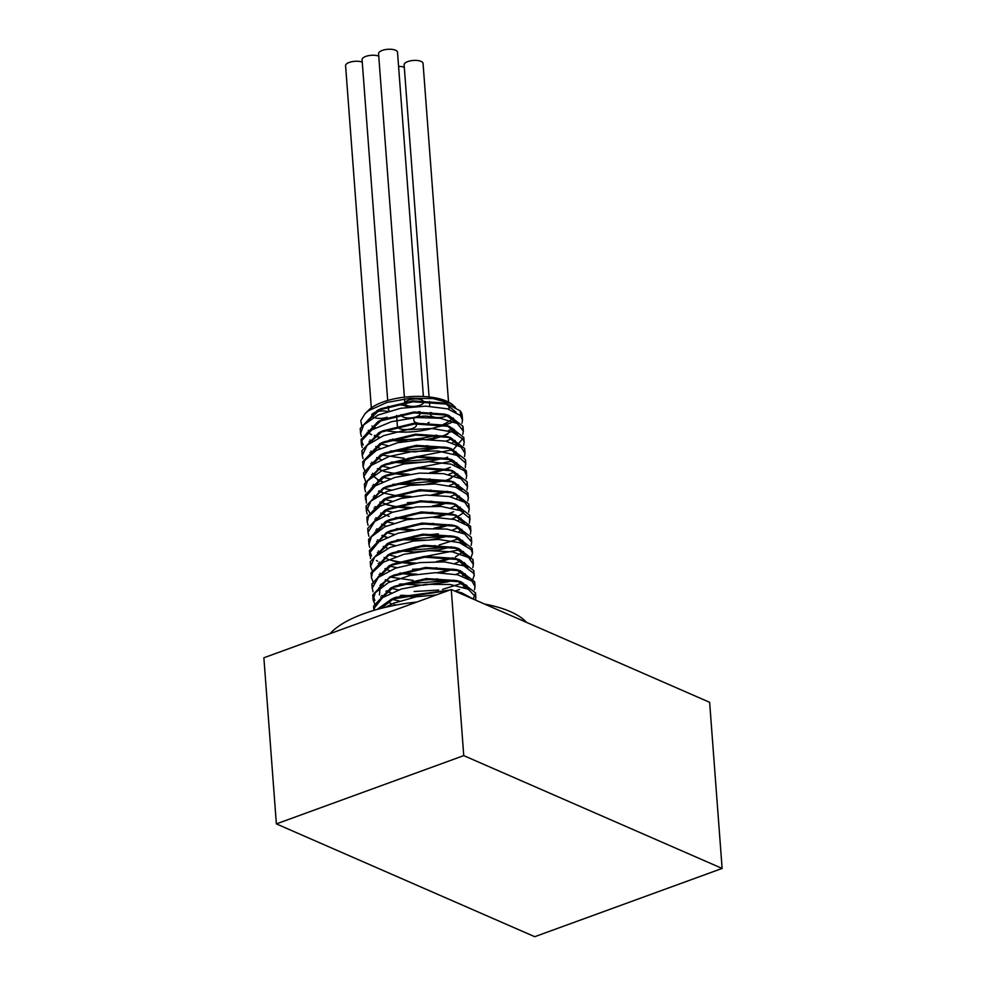 <?xml version="1.0" encoding="UTF-8"?>
<svg xmlns="http://www.w3.org/2000/svg" width="986" height="986" viewBox="0 0 986 986"><rect width="100%" height="100%" fill="white"/><g stroke="black" fill="none" stroke-linecap="round" stroke-linejoin="round"><path stroke-width="1.48" d="M438.351 426.371L442.64 424.855L436.12 427.246L444.883 425.286M445.216 425.188L455.791 420.689M460.635 415.759L460.228 410.903L447.743 404.186L412.998 401.77L377.244 410.422L360.223 428.466L360.728 430.845M370.021 439.978L372.425 441.136M379.943 443.823L387.671 445.573M407.391 447.25L427.788 445.721M445.992 441.186L452.081 438.585M462.705 428.762L462.989 426.322L448.605 415.291L413.886 412.875L378.131 421.503L361.049 439.571L363.205 444.982M370.859 451.083L373.25 452.241M380.781 454.916L404.1 458.28M408.229 458.354L452.919 449.69M453.535 449.37L463.827 437.427L449.382 426.383L414.625 423.98L378.883 432.644L361.899 450.676L362.392 453.055M371.685 462.175L374.088 463.346M381.619 466.021L389.347 467.783M409.067 469.459L453.757 460.782M464.369 450.972L464.665 448.531L450.282 437.501L415.55 435.072L379.783 443.712L362.725 461.781L363.23 464.159M372.523 473.292L374.926 474.451M382.445 477.125L390.173 478.888M409.893 480.564L430.278 479.023M448.482 474.5L454.583 471.887M465.219 462.077L465.491 459.636L451.046 448.581L416.314 446.19L380.571 454.842L363.563 472.873L364.056 475.264M373.361 484.385L375.752 485.556M383.283 488.23L391.011 489.993M410.731 491.669L431.092 490.128M449.32 485.605L455.421 482.992M466.045 473.181L466.329 470.729L451.921 459.698L417.189 457.282L381.422 465.934L364.389 483.978L364.906 486.369M374.199 495.49L376.603 496.661M384.121 499.335L391.849 501.085M407.415 502.687L431.967 501.233M450.171 496.71L456.259 494.097M466.883 484.286L467.154 481.834L452.771 470.803L418.052 468.387L382.297 477.027L365.227 495.083L365.732 497.474M375.025 506.594L377.428 507.753M384.947 510.44L392.675 512.19M412.407 513.866L432.755 512.338M450.984 507.815L457.085 505.202M467.721 495.391L468.005 492.938L453.56 481.895L418.816 479.492L383.061 488.156L366.065 506.188L370.28 513.879M375.863 517.699L378.267 518.858M385.785 521.545L393.513 523.295M413.233 524.971L433.63 523.443M451.834 518.919L457.923 516.307M458.552 515.986L463.543 512.856M468.547 506.496L468.831 504.043L454.46 493.025L419.728 490.597L383.973 499.224L366.891 517.293L367.396 519.684M376.701 528.804L379.105 529.963M386.623 532.65L394.338 534.4M414.071 536.076L438.376 533.87M452.66 530.012L458.761 527.411M469.385 517.588L469.669 515.148L455.224 504.105L420.48 501.701L384.737 510.354L367.741 528.397L368.234 530.776M377.527 539.909L379.93 541.067M387.461 543.742L395.176 545.505M414.909 547.181L435.27 545.652M439.201 544.975L459.599 538.516M470.223 528.693L470.507 526.253L456.111 515.222L421.367 512.806L385.612 521.446L368.567 539.502L369.072 541.881M378.377 551.014L380.769 552.172M388.287 554.847L396.027 556.609M415.747 558.286L460.425 549.621M471.061 539.798L471.333 537.358L456.937 526.314L422.205 523.911L386.463 532.539L369.405 550.607L371.549 556.018M376.43 560.479L377.515 561.157M379.203 562.119L381.594 563.277M389.125 565.952L396.84 567.714M412.456 569.316L436.934 567.862M455.162 563.326L461.263 560.714M471.9 550.903L472.171 548.462L457.738 537.419L422.994 535.016L387.239 543.668L370.243 561.712L370.748 564.091M380.041 573.211L382.432 574.382M389.963 577.056L413.27 580.421M417.411 580.495L437.809 578.955M456.013 574.431L462.101 571.818M472.725 562.008L473.009 559.567L458.638 548.536L423.906 546.108L388.139 554.748L371.069 572.817L371.574 575.195M380.879 584.328L383.271 585.487M390.801 588.161L398.517 589.924M414.108 591.514L438.61 590.059M442.541 589.381L462.939 582.923M473.563 573.112L473.835 570.672L459.39 559.617L424.646 557.226L388.903 565.878L371.907 583.909L372.412 586.3M381.705 595.421L384.096 596.592M391.627 599.266L399.355 601.029M462.754 594.521L463.765 594.028M474.389 584.217L474.685 581.765L460.289 570.746L425.558 568.318L389.79 576.97L372.745 595.014L374.89 600.437M382.543 606.526L384.565 607.524M473.416 598.613L475.511 592.869L461.091 581.826L426.371 579.423L390.629 588.063L373.571 606.119L374.803 610.112M474.365 599.587L461.929 592.943L455.963 591.563M448.445 590.528L391.43 599.192L377.059 609.459M445.265 423.746L453.498 418.286M455.976 412.123L445.512 403.594M447.743 404.186L443.564 402.991L412.937 400.895L381.2 408.623L366.04 422.476M368.222 430.29L369.38 431.548M374.914 435.368L379.45 437.365M389.371 440.076L402.83 441.666M431.276 439.522L443.478 435.972M444.008 435.75L454.336 429.391M456.801 423.216L444.427 414.095L413.812 412L382.075 419.703L366.891 433.581M369.06 441.383L370.218 442.64M375.74 446.473L380.3 448.47M390.209 451.181L444.304 447.065M452.401 442.862L455.162 440.495M457.64 434.333L447.151 425.792M449.382 426.383L445.204 425.188L414.576 423.105L382.839 430.833L367.716 444.674M369.886 452.5L371.056 453.745M376.578 457.578L381.126 459.575M391.048 462.286L445.154 458.17M445.672 457.96L447.595 457.134M453.24 453.954L456 451.6M458.478 445.438L448.051 436.909M450.282 437.501L446.103 436.305L415.488 434.197L383.739 441.913L368.554 455.791M370.724 463.593L371.895 464.85M377.416 468.67L385.588 471.875M391.886 473.391L405.345 474.969M433.778 472.836L445.98 469.274M454.065 465.059L456.838 462.705M459.303 456.53L448.827 448.001M451.046 448.581L446.868 447.385L416.24 445.315L384.528 453.03L369.393 466.883M371.562 474.697L377.576 479.418M378.254 479.788L382.802 481.784M392.711 484.496L446.818 480.379M447.348 480.17L457.677 473.81M460.154 467.647L447.743 458.502L417.115 456.407L385.378 464.135L381.422 465.934M383.505 465.022L370.218 478M372.4 485.802L373.558 487.059M379.08 490.88L383.628 492.877M393.55 495.601L407.008 497.178M435.442 495.034L447.656 491.484M455.742 487.269L458.515 484.915M460.98 478.74L450.528 470.211M452.771 470.803L448.581 469.607L417.978 467.512L386.241 475.215L371.056 489.093M373.226 496.907L374.397 498.164M379.918 501.985L393.599 506.545M394.388 506.705L407.859 508.283M436.293 506.138L448.482 502.589M456.58 498.374L459.34 496.02M461.818 489.857L451.329 481.316M453.56 481.895L449.382 480.7L418.754 478.617L387.017 486.344L383.061 488.156M385.144 487.244L371.895 500.198M374.064 508.012L375.235 509.269M380.756 513.09L389.285 516.393M395.213 517.798L408.672 519.388M437.118 517.243L449.32 513.694M457.418 509.479L460.179 507.124M462.656 500.95L452.229 492.433M454.46 493.025L450.282 491.829L419.666 489.722L387.917 497.425L372.733 511.315M374.902 519.104L376.06 520.374M381.582 524.195L386.142 526.191M396.052 528.903L409.523 530.493M437.957 528.348L450.158 524.798M458.243 520.583L461.004 518.217M463.482 512.054L452.993 503.513M455.224 504.105L451.046 502.909L420.418 500.826L388.694 508.554L373.571 522.407M375.74 530.221L376.899 531.479M382.42 535.299L386.968 537.296M396.89 540.008L450.996 535.891M459.082 531.688L461.842 529.322M464.332 523.159L453.88 514.63M456.111 515.222L451.933 514.026L421.305 511.931L389.556 519.647L374.397 533.525M376.566 541.326L377.737 542.571M383.258 546.404L387.806 548.401M397.728 551.112L451.822 547.008M459.92 542.781L462.68 540.427M465.158 534.252L454.694 525.735M456.937 526.314L452.747 525.119L422.131 523.036L390.407 530.739L386.463 532.539M388.533 531.639L375.235 544.617M377.404 552.419L378.575 553.676M384.084 557.509L388.644 559.506M392.638 560.812L397.777 562.057M398.566 562.217L412.037 563.795M440.471 561.663L453.19 557.891M455.384 556.942L463.506 551.531M465.996 545.369L453.572 536.224L422.932 534.141L391.195 541.869L376.073 555.722M378.242 563.536L379.4 564.781M384.934 568.614L389.47 570.611M399.392 573.322L412.851 574.9M441.297 572.755L453.498 569.205M461.584 564.99L464.357 562.636M466.822 556.461L454.447 547.341L423.832 545.233L392.095 552.936L388.139 554.748M390.222 553.836L376.899 566.827M379.068 574.628L380.239 575.886M385.76 579.706L390.308 581.703M399.441 584.267L454.324 580.31M462.422 576.095L465.182 573.741M467.66 567.566L455.212 558.421L424.584 556.35L392.859 564.078L377.737 577.919M379.906 585.733L381.077 586.99M386.598 590.824L391.146 592.82M400.279 595.371L414.527 597.109M463.26 587.2L466.021 584.846M468.498 578.683L456.111 569.551L425.484 567.443L393.734 575.158L389.79 576.97M391.861 576.058L380.239 585.216L379.462 594.94M380.744 596.838L381.902 598.095M387.436 601.916L391.984 603.913M469.324 589.776L456.912 580.631L426.297 578.548L394.573 586.263L379.413 600.129M467.734 596.69L454.558 590.947M449.69 590.072L395.374 597.38L381.36 608.313M385.625 607.265L393.463 603.259L416.326 596.789L436.453 594.903M373.916 610.371L374.113 608.313L382.519 597.652L401.29 589.024L425.841 584.328L450.158 584.476L468.301 589.234L475.819 597.22L475.597 600.129M375.247 605.256L373.102 599.833L375.259 592.759L388.311 582.652L410.102 575.454L435.307 572.681L457.775 574.813L471.986 581.111L475.03 586.584L474.488 589.788M395.953 605.084L394.018 604.628M373.053 591.822L372.24 588.1L378.427 577.315L395.571 568.158L419.494 562.624L444.316 561.872L463.987 565.853L473.687 573.396L474.204 575.491L472.121 581.222M466.97 585.659L463.913 587.422M459.464 589.48L455.138 591.07M418.606 596.419L401.992 595.236M390.924 592.919L385.982 591.28M379.548 588.186L378.92 587.792M373.583 583.059L371.439 577.636L372.437 572.558L383.455 562.143L403.989 554.268L429.033 550.619L452.451 551.864L468.523 557.497L473.366 564.386L472.812 567.591M453.622 580.199L447.336 581.962L422.871 585.228L400.193 583.995M390.086 581.814L385.144 580.162M378.71 577.081L378.082 576.699M372.745 571.942L370.6 566.531L374.717 557.041L390.099 547.403L413.171 541.092L438.302 539.428L459.34 542.596L471.135 549.621L472.528 553.282L470.445 559.025M465.306 563.45L462.249 565.212M452.784 569.095L437.34 572.681M416.942 574.209L400.316 573.039M370.551 558.52L370.046 552.345L378.932 541.733L398.036 533.229L422.698 528.718L446.88 529.063L464.665 533.993L471.69 542.066L471.148 545.381M451.958 557.99L436.465 561.576M416.104 563.105L399.49 561.934M398.529 561.786L390.666 560.208M369.713 547.427L368.937 544.321L371.389 536.803L384.885 526.77L406.922 519.721L432.139 517.157L454.373 519.474L468.153 525.908L470.864 531.072L470.322 534.276M451.107 546.885L439.67 549.769L414.625 552L398.652 550.829M368.875 536.31L368.074 532.144L374.754 521.384L392.28 512.326L416.351 506.977L441.087 506.434L460.425 510.588L469.656 518.229L469.472 523.172M450.294 535.78L428.873 540.143L397.814 539.724M386.758 537.395L381.804 535.755M375.37 532.674L374.754 532.28M368.049 525.218L367.26 522.112L368.481 516.59L379.955 506.249L400.797 498.509L425.89 495.046L449.111 496.5L464.776 502.281L469.2 508.862L468.646 512.067M449.443 524.675L433.963 528.262M413.602 529.79L396.988 528.619M367.211 514.113L366.422 511.007L370.958 501.085L386.746 491.558L410.028 485.42L435.109 483.953L455.852 487.306L467.191 494.442L468.362 497.757L467.808 500.962M453.609 511.759L449.296 513.349M448.618 513.57L433.162 517.157M412.764 518.685L396.15 517.514M366.373 502.996L365.991 496.389L375.358 485.802L394.807 477.446L419.568 473.107L443.589 473.662L461.004 478.752L467.524 486.653L466.97 489.857M447.78 502.466L432.287 506.052M411.938 507.58L395.312 506.41M394.351 506.274L386.487 504.684M365.535 491.915L364.758 488.797L367.556 480.848L381.471 470.901L403.755 464.012L428.972 461.645L450.947 464.147L464.307 470.716L466.686 475.56L466.144 478.752M446.929 491.361L431.486 494.947M411.088 496.488L394.474 495.305M393.513 495.169L383.492 493.012M383.406 492.988L378.476 491.336M372.03 488.255L371.414 487.873M366.065 483.115L363.933 476.176L371.106 465.441L388.989 456.506L413.208 451.341L437.846 450.996L456.851 455.322L465.602 463.063L465.306 467.647M451.12 478.444L446.794 480.034M446.116 480.256L423.672 484.73L393.636 484.212M382.58 481.883L377.638 480.244M371.204 477.15L370.576 476.756M365.239 472.023L363.094 466.6L364.549 460.622L376.479 450.343L397.592 442.763L422.735 439.497L445.758 441.136L461.017 447.077L465.022 453.35L464.468 456.555M450.343 467.315L445.955 468.929M445.265 469.163L429.785 472.75M409.424 474.278L392.81 473.107M391.849 472.96L383.998 471.382M363.033 458.589L362.244 455.495L367.223 445.142L383.406 435.713L406.873 429.736L431.905 428.479L452.352 432.016L463.235 439.275L464.184 442.246L463.63 445.438M444.44 458.059L426.593 461.99L401.253 462.939L391.972 462.003M362.207 447.484L361.418 444.39L361.961 440.422L371.808 429.884L391.565 421.663L416.425 417.522L440.286 418.274L457.331 423.524L463.358 431.141L462.791 434.345M443.601 446.954L415.476 451.871L391.134 450.898M361.369 436.391L360.58 433.285L363.723 424.892L378.069 415.032L400.599 408.303L425.804 406.133L447.521 408.833L460.437 415.537L462.508 420.036L461.966 423.24M447.792 434.025L443.441 435.627M442.763 435.849L427.308 439.436M406.922 440.964L390.308 439.793M379.24 437.464L374.298 435.824M371.636 434.703L367.248 432.312M362.059 427.295L360.753 420.677L365.042 413.639L368.826 410.558L386.845 402.485L410.225 398.233L433.162 398.59L450.121 403.225L455.433 407.206M440.742 425.558A45.615 17.6 175.7 0 0 442.467 424.83M442.973 424.596A45.615 17.6 175.7 0 0 453.03 417.941M452.919 404.913L451.378 403.816A45.615 17.6 175.7 0 0 409.301 396.705A45.615 17.6 175.7 0 0 368.739 410.028L365.042 413.639M371.895 426.001A45.615 17.6 175.7 0 0 375.555 427.751M384.441 430.364A45.615 17.6 175.7 0 0 436.12 427.246M431.56 412.604A9.503 3.673 175.7 0 0 430.401 414.539A9.503 3.673 175.7 0 0 435.824 417.411A9.503 3.673 175.7 0 0 445.684 416.363A9.503 3.673 175.7 0 0 447.915 415.266M404.963 402.695A9.503 3.673 175.7 0 0 404.852 403.385A9.503 3.673 175.7 0 0 410.287 406.257A9.503 3.673 175.7 0 0 420.135 405.209A9.503 3.673 175.7 0 0 423.807 401.968A9.503 3.673 175.7 0 0 423.598 401.302M422.784 400.476A9.503 3.673 175.7 0 0 414.071 399.022A9.503 3.673 175.7 0 0 405.653 401.758M397.432 426.605A9.503 3.673 175.7 0 0 402.904 429.44A9.503 3.673 175.7 0 0 412.703 428.38A9.503 3.673 175.7 0 0 416.375 425.139A9.503 3.673 175.7 0 0 415.673 423.894M387.51 411.507A9.503 3.673 175.7 0 0 377.256 411.63A9.503 3.673 175.7 0 0 371.882 415.402A9.503 3.673 175.7 0 0 377.305 418.274A9.503 3.673 175.7 0 0 387.165 417.226M431.474 417.398A9.503 3.673 175.7 0 0 417.14 417.472M413.689 417.546L413.91 420.554A9.503 3.673 175.7 0 0 423.031 423.536M428.047 422.748A9.503 3.673 175.7 0 0 429.193 422.378M407.082 407.267A9.503 3.673 175.7 0 0 396.643 405.11A9.503 3.673 175.7 0 0 388.361 409.4A9.503 3.673 175.7 0 0 389.445 410.928M401.166 414.564A9.503 3.673 175.7 0 0 401.142 414.97A9.503 3.673 175.7 0 0 406.565 417.842A9.503 3.673 175.7 0 0 416.425 416.795A9.503 3.673 175.7 0 0 420.098 413.553A9.503 3.673 175.7 0 0 418.458 411.692M460.24 410.903A51.321 19.806 -4.3 0 1 462.188 415.661A51.321 19.806 -4.3 0 1 462.015 417.978M452.771 428.318A51.321 19.806 -4.3 0 1 448.186 430.783M436.601 435.06A51.321 19.806 -4.3 0 1 392.366 439.189M379.758 437.229A51.321 19.806 -4.3 0 1 377.983 436.786M448.531 402.078L423.056 63.4A9.503 3.673 175.7 0 0 413.307 60.454A9.503 3.673 175.7 0 0 404.112 64.829L429.083 396.951M423.401 396.508L397.518 52.246A9.503 3.673 175.7 0 0 387.757 49.3A9.503 3.673 175.7 0 0 378.562 53.675L404.383 397.173M362.256 62.118A9.503 3.673 175.7 0 0 351.632 61.761A9.503 3.673 175.7 0 0 345.581 65.68L371.315 407.884M404.285 67.27A9.503 3.673 175.7 0 0 398.578 66.395M378.747 56.116A9.503 3.673 175.7 0 0 368.123 55.758A9.503 3.673 175.7 0 0 362.072 59.678L387.695 400.476M722.122 868.432L709.637 702.315L451.268 589.505L263.878 657.773L276.363 823.889L534.732 936.7L722.122 868.432L463.753 755.621L451.268 589.505M526.586 622.388A104.541 40.34 175.7 0 0 484.545 604.036M416.807 602.052A104.541 40.34 175.7 0 0 330.002 633.678M463.753 755.621L276.363 823.889M377.244 410.422L381.2 408.623M448.605 415.291L444.427 414.095M378.131 421.503L382.075 419.703M378.883 432.644L382.839 430.833M379.783 443.712L383.739 441.913M380.571 454.842L384.528 453.03M451.921 459.698L447.743 458.502M382.297 477.027L386.241 475.215M383.973 499.224L387.917 497.425M384.737 510.354L388.694 508.554M385.612 521.446L389.556 519.647M457.738 537.419L453.572 536.224M387.239 543.668L391.195 541.869M458.638 548.536L454.447 547.341M459.39 559.617L455.212 558.421M388.903 565.878L392.859 564.078M460.289 570.746L456.111 569.551M461.091 581.826L456.912 580.631M390.629 588.063L394.573 586.263M461.929 592.943L457.75 591.748M391.43 599.192L395.374 597.38M475.868 597.689L475.511 592.869M475.042 586.584L474.673 581.765M474.204 575.491L473.847 570.672M473.366 564.263L473.009 559.567M472.54 553.282L472.171 548.462M471.678 541.943L471.333 537.358M470.864 531.072L470.507 526.253M470.026 519.844L469.669 515.148M469.2 508.862L468.831 504.043M468.362 497.757L467.993 492.938M467.512 486.431L467.167 481.834M466.686 475.56L466.329 470.729M465.848 464.27L465.491 459.636M465.022 453.35L464.652 448.531M464.184 442.246L463.827 437.427M463.334 430.931L462.989 426.322M462.52 420.036L462.188 415.661M373.891 610.371L373.571 606.119M373.102 599.833L372.745 595.014M372.252 588.457L371.907 583.909M371.439 577.636L371.069 572.817M370.6 566.531L370.243 561.712M369.762 555.426L369.405 550.607M368.924 544.321L368.567 539.502M368.098 533.216L367.729 528.397M367.26 522.112L366.903 517.293M366.41 510.773L366.065 506.188M365.596 499.902L365.227 495.083M364.758 488.797L364.389 483.978M363.908 477.47L363.563 472.873M363.082 466.6L362.725 461.781M362.232 455.224L361.887 450.676M361.418 444.39L361.049 439.571M360.58 433.285L360.223 428.466M449.074 409.276L448.741 404.864M430.401 414.539L430.253 412.53M429.773 406.244L429.415 401.438M423.807 401.968L423.758 401.302M404.852 403.385L404.802 402.719M404.741 401.894L404.519 398.837M416.375 425.139L416.277 423.844M397.37 425.903L396.594 415.5M371.882 415.402L371.796 414.28M432.743 417.472L432.681 416.684M407.267 407.255L407.132 405.529M388.361 409.4L388.139 406.38M420.098 413.553L419.95 411.63M419.543 406.207L419.481 405.431"/></g></svg>
